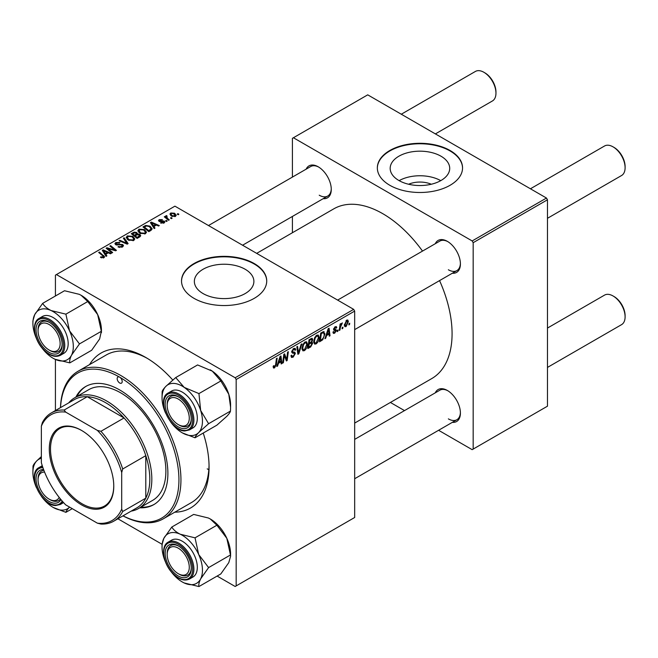 <?xml version="1.0" encoding="UTF-8"?>
<svg xmlns="http://www.w3.org/2000/svg" width="658" height="658" viewBox="0 0 658 658"><rect width="100%" height="100%" fill="white"/><g stroke="black" fill="none" stroke-linecap="round" stroke-linejoin="round"><path stroke-width="0.99" d="M408.593 184.248A18.86 10.89 180 0 1 431.294 184.248M440.992 156.209A29.766 17.182 0 0 0 408.552 152.483A29.766 17.182 0 0 0 390.178 168.358A29.766 17.182 0 0 0 398.896 180.506A29.766 17.182 0 0 0 431.335 184.232A29.766 17.182 0 0 0 449.71 168.358A29.766 17.182 0 0 0 440.992 156.209M440.745 180.646A29.766 17.182 0 0 0 399.143 180.646M450.072 150.501A42.605 24.601 0 0 0 403.642 145.171A42.605 24.601 0 0 0 377.338 167.897A42.605 24.601 0 0 0 389.816 185.285A42.605 24.601 0 0 0 436.246 190.623A42.605 24.601 0 0 0 462.549 167.897A42.605 24.601 0 0 0 450.072 150.501M462.549 168.127A42.605 24.601 0 0 0 450.072 150.962A42.605 24.601 0 0 0 403.823 145.591A42.605 24.601 0 0 0 377.338 168.127M203.075 293.567A29.766 17.182 180 0 1 194.357 281.41A29.766 17.182 180 0 1 212.731 265.536A29.766 17.182 180 0 1 245.171 269.262A29.766 17.182 180 0 1 253.889 281.41A29.766 17.182 180 0 1 235.515 297.293A29.766 17.182 180 0 1 203.075 293.567M254.251 263.554A42.605 24.601 0 0 0 207.821 258.224A42.605 24.601 0 0 0 181.518 280.95A42.605 24.601 0 0 0 194.003 298.337A42.605 24.601 0 0 0 240.433 303.675A42.605 24.601 0 0 0 266.729 280.95A42.605 24.601 0 0 0 254.251 263.554M266.729 281.18A42.605 24.601 0 0 0 254.251 264.022A42.605 24.601 0 0 0 208.01 258.643A42.605 24.601 0 0 0 181.526 281.18M435.283 243.715A18.465 10.66 60 0 1 447.358 241.354L447.358 241.354A18.465 10.66 60 0 1 460.411 263.965A18.465 10.66 60 0 1 452.326 273.234M447.868 241.659A17.042 9.837 -120 0 0 439.84 241.083L337.628 300.097M306.151 169.155A18.465 10.66 60 0 1 318.217 166.795L318.217 166.795A18.465 10.66 60 0 1 331.27 189.405A18.465 10.66 60 0 1 323.185 198.675M318.727 167.099A17.042 9.837 -120 0 0 310.699 166.532L208.487 225.538M435.283 392.834A18.465 10.66 60 0 1 447.358 390.465L447.358 390.465A18.465 10.66 60 0 1 460.411 413.076A18.465 10.66 60 0 1 452.326 422.354M447.868 390.778A17.042 9.837 -120 0 0 439.84 390.202L354.67 439.38M89.554 364.614A89.472 51.653 60 0 1 145.796 357.475L145.796 357.475A89.472 51.653 60 0 1 172.783 380.036M147.326 358.38A85.211 49.194 -120 0 0 106.209 354.999L78.088 371.227A85.211 49.194 60 0 1 120.694 375.447A85.211 49.194 60 0 1 176.36 450.541A85.211 49.194 60 0 1 163.299 518.817A85.211 49.194 60 0 1 122.972 515.864M354.67 423.086L431.78 378.564A97.993 56.572 -120 0 0 439.56 280.604M422.518 251.093A97.993 56.572 -120 0 0 382.791 213.694A97.993 56.572 -120 0 0 333.795 208.841L256.678 253.363M353.667 309.359L354.67 311.094L236.173 379.51L235.169 377.766L353.667 309.359L174.921 206.16L55.42 275.151L55.42 295.993M55.42 359.441L55.42 410.559M236.173 379.51L236.173 585.908L235.169 586.492L217.115 576.063M162.049 544.273L117.905 518.784M319.155 337.422C319.171 339.997 318.151 342.16 316.095 343.912L314.582 344.085L313.685 341.79L314.647 337.644L316.728 335.218L318.299 335.062L319.155 337.422L318.357 336.962M326.557 335.547L325.694 338.261L324.904 338.714L328.169 328.712L329.066 328.202L330.028 335.761L329.288 336.18L329.058 334.108L326.557 335.547L326.039 335.243M274.583 367.871L273.539 368.036L273.21 366.136L273.942 365.609L274.633 366.901L275.595 364.82L276.434 358.585L277.174 358.158L276.302 364.606L274.583 367.871L273.152 367.049M273.341 366.045L274.633 366.901M290.951 355.715L293.172 356.192L294.603 354.012L294.414 353.412L292.506 353.124L291.683 351.833L293.649 348.543L295.097 348.321L295.705 349.711L294.965 350.393L294.611 349.365L293.624 349.505L292.407 351.356L292.687 351.923L294.842 352.195L295.335 353.511L293.123 357.171L291.535 357.459L290.951 355.682L291.683 355.156L292.012 356.389L290.951 355.781M291.782 350.994L292.687 351.923M301.899 343.879L298.831 353.774L297.901 354.308L296.824 346.815L297.556 346.388L298.485 352.811L301.117 344.331L301.899 343.879M307.475 344.175C307.483 346.741 306.464 348.904 304.407 350.656L302.902 350.829L301.997 348.543L302.96 344.389L305.049 341.963L306.62 341.806L307.475 344.175L306.669 343.706M349.727 323.226L349.554 324.484L348.83 324.904L348.979 323.654L349.727 323.226M354.67 311.094L354.67 517.492L236.173 585.908M311.802 338.302L312.772 339.577L311.802 342.119L312.673 343.254L310.658 346.947L307.837 348.567L309.03 339.767L312.32 338.376M311.283 341.823L312.27 342.209M278.449 363.323L277.586 366.037L276.796 366.49L280.061 356.488L280.95 355.978L281.92 363.537L281.18 363.964L280.95 361.884L278.449 363.323L277.931 363.019M284.133 357.302L283.384 362.69L282.644 363.117L283.845 354.308L284.61 353.864L286.625 359.589L287.604 352.137L288.344 351.709L287.159 360.51L286.386 360.954L284.363 355.246L284.133 357.302L283.483 356.932M334.692 333.178L333.4 333.384L332.94 332.076L333.672 331.55L334.725 332.413L335.679 330.958L333.943 330.242L333.581 329.378L335.111 326.812L336.361 326.615L336.781 327.643L336.049 328.169L335.078 327.569L334.313 328.827L336.041 329.609L336.411 330.472L334.692 333.178L332.94 332.167M333.063 331.986L334.725 332.413M335.531 330.53L333.606 329.666M336.049 328.169L334.527 327.256M333.639 328.836L334.988 329.444M323.358 331.599L324.912 333.919L322.733 339.775L319.525 341.823L320.709 333.022L324.164 331.69M348.37 321.63L346.092 326.59L344.915 326.722L344.356 325.241L346.667 320.142L347.802 320.018L348.37 321.63L347.49 321.12M342.974 327.125L342.802 328.383L342.07 328.803L342.226 327.561L342.974 327.125M340.359 327.437L339.989 330.012L339.248 330.439L340.112 324.032L340.852 323.604L340.663 324.937L342.349 322.856L340.359 327.437L339.701 327.059M338.039 329.971L337.875 331.229L337.143 331.648L337.299 330.406L338.039 329.971M167.157 221.072L166.433 221.499L165.577 220.825L166.326 220.397L167.157 221.072M172.092 218.226L171.36 218.653L170.504 217.979L171.253 217.551L172.092 218.226M137.867 230.991L138.896 229.173L144.456 229.576L146.512 232.175L145.476 233.697L140.022 233.335L137.843 230.678M154.984 228.104L154.194 228.565L150.427 222.618L151.324 222.1L159.31 225.604L158.578 226.031L156.423 225.061L153.931 226.5L154.984 228.104M139.94 236.79L137.127 238.418L131.287 233.672L134.174 232.134L136.732 232.496L137.481 234.042L139.776 234.355L140.738 235.696L139.94 236.79M137.621 233.59L137.481 234.602M128.121 243.616L127.183 244.151L119.082 240.713L119.814 240.293L126.764 243.238L123.375 238.237L124.156 237.785L128.121 243.616M103.191 257.977L102.829 255.847L98.692 252.483L99.432 252.055L104.614 256.801L103.964 257.665L100.403 257.196L103.528 256.702L103.528 257.87M112.666 252.532L111.926 252.96L106.103 248.206L106.867 247.762L114.846 250.048L109.861 246.043L110.602 245.607L116.441 250.353L115.668 250.797L107.69 248.535L112.666 252.532M235.169 377.766L56.423 274.567M106.876 255.88L106.086 256.34L102.319 250.394L103.207 249.876L111.202 253.379L110.47 253.807L108.315 252.836L105.823 254.276L106.876 255.88M122.503 246.964L117.947 246.84L121.73 246.462L121.985 244.957L115.709 244.71L114.887 243.641L115.816 242.498L119.904 242.489L119.394 243.041L116.614 242.983L116.4 244.266L122.643 244.496L123.515 245.664L122.503 246.964M122.437 246.997L121.985 244.957M115.989 244.85L115.989 243.723L116.4 244.998M126.188 237.735L127.208 235.918L132.768 236.321L134.824 238.92L133.788 240.45L128.335 240.088L126.155 237.423M160.593 222.972L161.136 222.445L163.464 222.577L163.636 221.573L159.121 221.384L158.496 220.562L159.195 219.665L162.411 219.599L159.804 220.052L159.738 220.899L163.011 220.792L164.895 221.943L164.064 222.963L160.593 222.972M163.464 223.243L163.636 221.573M159.804 220.052L159.738 221.631M150.888 230.464L148.807 231.665L142.967 226.928L145.706 225.447L150.04 226.163L152.187 228.861L150.888 230.464M175.472 216.383L171.697 216.211L169.937 214.105L170.751 212.995L174.592 213.241L176.237 215.248L175.472 216.383M166.589 216.342L167.601 218.456L169.27 219.854L168.53 220.282L164.286 216.827L165.026 216.408L165.898 217.124L165.931 215.775L166.614 215.594L167.124 216.227L166.334 216.795L166.334 218.489M165.627 216.309L165.931 218.168M178.844 214.327L178.112 214.747L177.265 214.08L178.014 213.653L178.844 214.327M163.299 518.817L191.412 502.58A85.211 49.194 -120 0 0 209.047 465.28M207.212 468.866A85.211 49.194 -120 0 0 208.825 469.656M546.469 198.042L547.472 199.777L473.168 242.687L472.164 240.943L546.469 198.042L367.723 94.842L292.407 138.328L292.407 177.092M292.407 216.441L292.407 232.735M473.168 242.687L473.168 449.085L472.164 449.661L438.59 430.283M404.506 410.6L390.4 402.457M473.168 449.085L547.472 406.183L547.472 199.777M472.164 240.943L293.419 137.744M448.361 269.755A17.042 9.837 -120 0 0 456.882 270.603A17.042 9.837 -120 0 0 460.403 263.365M319.22 195.204A17.042 9.837 -120 0 0 327.742 196.043A17.042 9.837 -120 0 0 331.262 188.805M448.361 418.875A17.042 9.837 -120 0 0 456.882 419.722A17.042 9.837 -120 0 0 460.403 412.484M203.232 433.054A89.472 51.653 60 0 1 209.063 467.057A89.472 51.653 60 0 1 174.765 512.195M106.867 248.839L106.867 247.762M114.846 250.575L114.846 250.048M110.602 246.643L110.602 245.607M107.69 249.505L107.69 248.535M103.207 251.8L103.207 249.876M105.823 255.921L105.823 254.276M104.285 251.8L105.395 253.569L107.394 252.417L103.429 250.64L104.285 251.8L104.285 253.503M105.395 255.255L105.395 253.569M103.429 252.154L103.429 250.64M107.394 253.371L107.394 252.417M101.044 257.64L101.044 256.719M101.587 257.887L101.587 257.114M99.432 253.091L99.432 252.055M103.717 257.796L103.717 255.534M118.596 247.169L118.596 246.372M118.818 247.26L118.818 246.503M119.814 247.523L119.814 246.865M121.73 247.318L121.73 246.462M115.816 244.768L115.816 242.498M117.297 245.138L117.297 244.463M122.643 246.873L122.643 244.496M119.814 241.025L119.814 240.293M126.764 243.978L126.764 243.238M124.156 239.413L124.156 237.785M127.208 239.306L127.208 235.918M132.768 237.258L132.768 236.321M127.298 237.711L129.1 239.685L133.015 239.94L133.722 238.862L131.962 236.699L128.006 236.403L127.298 239.38L127.298 237.711M129.1 240.458L129.1 239.685M133.015 240.779L133.015 239.94M134.174 232.957L134.174 232.134M139.233 237.193L139.027 234.766L136.757 234.939L136.732 232.496M139.776 236.88L139.776 234.355M132.71 233.796L134.528 235.276L136.617 233.738L136.617 235.021L136.033 232.932L133.961 233.072L132.71 233.796L132.71 234.824M134.528 236.304L134.528 235.276M135.211 236.855L135.211 235.827L137.185 237.431L139.619 235.564L139.619 236.97M137.185 238.385L137.185 237.431M136.757 234.939L135.211 235.827M161.136 223.235L161.136 222.445M159.195 221.425L159.195 219.665M160.223 221.705L160.223 221.096M163.011 221.401L163.011 220.792M164.311 222.815L164.311 221.113M151.324 224.024L151.324 222.1M153.931 228.145L153.931 226.5M152.393 224.024L153.511 225.793L155.502 224.641L151.546 222.865L152.393 224.024L152.393 225.727M153.511 227.479L153.511 225.793M151.546 224.378L151.546 222.865M155.502 225.595L155.502 224.641M145.706 226.294L145.706 225.447M150.04 227.076L150.04 226.163M144.39 227.051L148.864 230.687L151.085 228.704L149.267 226.558L146.495 225.974L144.39 227.051L144.39 228.079M148.864 231.632L148.864 230.687M149.81 231.09L149.81 230.144M138.896 232.562L138.896 229.173M144.456 230.514L144.456 229.576M138.97 232.619L138.97 230.752L140.787 232.94L144.702 233.195L145.41 232.118L143.65 229.955L139.693 229.658L138.986 232.636M140.787 233.713L140.787 232.94M144.702 234.026L144.702 233.195M170.751 215.544L170.751 212.995M174.592 214.204L174.592 213.241M174.839 216.646L173.86 213.661L171.36 213.381L170.899 214.072L172.347 215.742L174.839 216.005L175.258 215.355L175.258 216.49M172.347 216.515L172.347 215.742M171.253 218.571L171.253 217.551M165.026 217.436L165.026 216.408M165.898 218.143L165.898 217.124M166.614 216.334L166.614 215.594M166.326 221.417L166.326 220.397M178.014 214.664L178.014 213.653M348.921 324.114L349.554 324.484M309.836 346.47L310.658 346.947M311.061 338.599L312.772 339.577M310.831 342.185L312.673 343.254M308.997 340.005L309.63 340.367L309.26 343.114L310.444 342.423L311.637 341.403L312.04 340.038L310.74 338.78M308.627 342.744L309.26 343.114M310.058 339.174L310.88 339.643L309.63 340.367M312.04 340.038L310.88 339.643M308.487 343.78L309.12 344.142L308.717 347.111L310.806 345.861L311.95 343.649L310.609 342.333M308.084 346.75L308.717 347.111M309.844 342.777L310.666 343.246L309.12 344.142M311.95 343.649L310.666 343.246M302.047 349.291L304.407 350.656M303.535 344.685L302.729 348.156L303.346 349.768L304.465 349.678L306.743 344.504L306.126 342.826L305.024 342.925L303.535 344.685L302.976 344.364M302.03 347.753L302.729 348.156M304.309 342.514L305.024 342.925M297.729 353.132L298.831 353.774M297.613 352.31L298.485 352.811M290.959 355.912L293.123 357.171M293.665 348.534L295.705 349.711M293.509 348.625L295.697 349.892M292.9 349.085L293.624 349.505M291.708 351.413L295.335 353.511M275.669 364.244L276.302 364.606M277.043 365.725L277.586 366.037M281.081 363.051L281.92 363.537M280.127 361.406L280.95 361.884M279.823 359.178L278.852 362.147L280.843 360.995L280.407 357.179L279.823 359.178L279.288 358.865M278.318 361.834L278.852 362.147M279.93 356.899L280.407 357.179M282.751 362.328L283.384 362.69M285.646 359.021L286.625 359.589M285.95 359.811L287.159 360.51M283.762 354.901L284.363 355.246M335.226 326.755L336.781 327.643M333.738 328.498L334.313 328.827M334.478 329.354L336.411 330.472M325.159 337.949L325.694 338.261M329.189 335.276L330.028 335.761M328.235 333.631L329.058 334.108M327.931 331.402L326.96 334.371L328.951 333.219L328.515 329.403L327.931 331.402L327.396 331.089M326.426 334.058L326.96 334.371M328.038 329.123L328.515 329.403M320.783 340.145L321.606 340.622M324.114 333.458L324.912 333.919M322.033 339.372L322.733 339.775M321.31 333.622L320.405 340.367L321.343 339.824C323.275 338.5 324.221 336.657 324.18 334.289L323.3 332.611L321.31 333.622L320.676 333.261M319.772 340.005L320.405 340.367M322.354 332.068L323.67 332.685L322.486 332.002M313.734 342.547L316.095 343.912M315.215 337.941L314.409 341.412L315.034 343.024L316.144 342.933L318.431 337.76L317.806 336.082L316.704 336.18L315.215 337.941L314.656 337.612M313.71 341.009L314.409 341.412M315.988 335.761L316.704 336.18M344.373 325.595L346.092 326.59M346.371 320.339L347.251 320.849L346.634 320.898L345.088 324.731L346.1 325.85L347.638 322.05L346.075 320.578M344.405 324.336L345.088 324.731M344.356 325.258L346.1 325.85M342.168 328.021L342.802 328.383M339.355 329.642L339.989 330.012M340.038 324.575L340.663 324.937M341.313 323.514L342.053 323.942M341.206 323.687L341.691 323.966M337.241 330.867L337.875 331.229M179.239 425.134L178.236 424.558A15.619 9.023 -120 0 0 189.282 418.175A15.619 9.023 -120 0 0 178.236 399.044A15.619 9.023 -120 0 0 167.19 405.427A15.619 9.023 -120 0 0 178.236 424.558L179.239 425.134A17.042 9.837 60 0 0 187.76 425.981A17.042 9.837 -120 0 0 191.281 418.743A17.042 9.837 60 0 1 187.76 425.981A17.042 9.837 -120 0 1 184.224 426.771A17.042 9.837 -120 0 1 178.721 424.829M614.054 147.425L613.05 146.849L614.054 147.425A15.619 9.023 60 0 1 625.1 166.564L625.1 167.724A17.042 9.837 -120 0 0 613.05 146.849L613.05 146.849A17.042 9.837 -120 0 0 604.529 146.002L530.43 188.78M547.472 218.3L621.571 175.522A17.042 9.837 -120 0 0 625.1 167.724M167.19 405.427L167.19 404.267A17.042 9.837 60 0 1 170.718 396.461A17.042 9.837 60 0 1 178.746 397.037A17.042 9.837 -120 0 0 174.255 395.672A17.042 9.837 -120 0 0 170.718 396.461A17.042 9.837 -120 0 0 167.198 404.867M614.054 296.544L613.05 295.968L614.054 296.544A15.619 9.023 60 0 1 625.1 315.675L625.1 316.835A17.042 9.837 -120 0 0 613.05 295.968L613.05 295.968A17.042 9.837 -120 0 0 604.529 295.121L547.472 328.062M547.472 367.419L621.571 324.641A17.042 9.837 -120 0 0 625.1 316.835M179.239 574.253L178.236 573.677A15.619 9.023 -120 0 0 189.282 567.295A15.619 9.023 -120 0 0 178.236 548.163A15.619 9.023 -120 0 0 167.19 554.546A15.619 9.023 -120 0 0 178.236 573.677L179.239 574.253A17.042 9.837 60 0 0 187.76 575.1A17.042 9.837 -120 0 0 191.281 567.862A17.042 9.837 60 0 1 187.76 575.1L187.76 575.1A17.042 9.837 -120 0 1 178.721 573.949M167.19 554.546L167.19 553.386A17.042 9.837 60 0 1 170.718 545.581A17.042 9.837 60 0 1 178.746 546.156A17.042 9.837 -120 0 0 170.718 545.581A17.042 9.837 -120 0 0 167.198 553.978M435.382 133.903L492.431 100.962A17.042 9.837 -120 0 0 495.959 93.165L495.959 92.005A15.619 9.023 60 0 0 484.913 72.873L483.91 72.29A17.042 9.837 -120 0 0 475.389 71.451L401.298 114.221M50.098 350.582L49.095 349.998A15.619 9.023 -120 0 0 60.141 343.624A15.619 9.023 -120 0 0 49.095 324.493A15.619 9.023 -120 0 0 38.049 330.867A15.619 9.023 -120 0 0 49.095 349.998L50.098 350.582A17.042 9.837 60 0 0 58.62 351.421A17.042 9.837 -120 0 0 62.14 344.183A17.042 9.837 60 0 1 58.62 351.421L58.62 351.421A17.042 9.837 -120 0 1 49.589 350.27M38.049 330.867L38.049 329.707A17.042 9.837 60 0 1 41.577 321.902A17.042 9.837 60 0 1 49.605 322.478A17.042 9.837 -120 0 0 41.577 321.902A17.042 9.837 -120 0 0 38.057 330.308M495.959 93.165A17.042 9.837 -120 0 0 483.91 72.29L484.913 72.873M44.588 472.115A15.619 9.023 -120 0 0 38.049 479.986A15.619 9.023 -120 0 0 49.095 499.118L50.098 499.693A17.042 9.837 60 0 0 58.62 500.541A17.042 9.837 -120 0 0 60.413 498.937A17.042 9.837 60 0 1 58.62 500.541A17.042 9.837 -120 0 1 55.083 501.33A17.042 9.837 -120 0 1 49.589 499.389M38.049 479.986L38.049 478.827A17.042 9.837 60 0 1 41.577 471.021A17.042 9.837 60 0 1 43.864 470.273A17.042 9.837 -120 0 0 41.577 471.021A17.042 9.837 -120 0 0 38.057 479.427M50.098 499.693L49.095 499.118A15.619 9.023 -120 0 0 59.179 497.39M210.231 369.837A28.582 16.499 60 0 1 210.371 369.911A28.582 16.499 60 0 1 212.328 371.153L220.817 380.974L198.946 393.591L184.207 387.389L175.719 377.569L165.808 386.419C163.546 388.82 162.329 390.564 162.148 391.658L162.041 397.81A28.582 16.499 60 0 1 165.808 386.419A28.582 16.499 60 0 1 184.207 387.389A28.582 16.499 60 0 1 200.649 410.452L198.946 393.591M175.719 377.569L197.589 364.943L212.328 371.153A28.582 16.499 60 0 1 228.77 394.216L230.58 407.212L230.464 411.077C230.308 412.138 229.091 413.89 226.813 416.317L216.893 425.158L195.031 437.784C195.187 436.723 196.413 434.979 198.691 432.545A28.582 16.499 60 0 1 190.614 435.555A28.582 16.499 60 0 1 182.25 432.824A28.582 16.499 60 0 1 180.292 431.582A28.582 16.499 60 0 1 170.743 422.025M183.631 428.646A18.465 10.66 60 0 1 166.351 411.176A18.465 10.66 60 0 1 172.832 394.956A18.465 10.66 60 0 1 178.236 396.725A18.465 10.66 60 0 1 191.289 419.335A18.465 10.66 60 0 1 183.631 428.646M189.488 429.904L192.901 427.93A21.303 12.296 -120 0 0 194.628 406.726A21.303 12.296 -120 0 0 176.023 390.054A21.303 12.296 -120 0 0 171.598 391.033L168.185 393.007A21.303 12.296 60 0 1 172.602 392.02A21.303 12.296 60 0 1 191.215 408.7A21.303 12.296 60 0 1 189.488 429.904L184.775 430.957C170.225 431.253 155.732 398.88 168.185 393.007M230.464 411.077L208.602 423.703L200.649 410.452A28.582 16.499 -120 0 1 198.691 432.545L208.602 423.703M182.431 432.923L195.031 437.784M220.817 380.974L228.77 394.216A28.582 16.499 60 0 1 230.58 404.917L230.58 407.212M165.635 413.183A28.582 16.499 60 0 1 163.85 408.511A28.582 16.499 60 0 1 162.041 397.81M210.19 518.923A28.582 16.499 60 0 1 210.371 519.03A28.582 16.499 60 0 1 218.727 525.948A28.582 16.499 60 0 1 226.813 538.285L230.464 554.974L208.602 567.591L198.691 554.521L195.031 537.833L180.292 534.238C176.328 532.273 173.498 529.879 171.804 527.042L163.85 538.326L162.041 544.635L162.041 546.93A28.582 16.499 60 0 1 163.85 538.326A28.582 16.499 60 0 1 180.292 534.238A28.582 16.499 60 0 1 198.691 554.521A28.582 16.499 60 0 1 200.649 578.875L208.602 567.591M171.804 527.042L193.666 514.416L208.405 518.01L210.272 518.973L216.893 525.216L226.813 538.285A28.582 16.499 60 0 1 230.58 554.036L230.58 556.331L228.77 562.648L220.817 573.932L198.946 586.549C198.502 584.707 199.07 582.149 200.649 578.875A28.582 16.499 -120 0 1 184.207 582.963A28.582 16.499 60 0 1 182.25 581.935A28.582 16.499 60 0 1 173.893 575.018A28.582 16.499 60 0 1 170.743 571.136M182.389 582.017L184.207 582.963L198.946 586.549M172.832 571.522A18.465 10.66 60 0 1 165.479 550.359A18.465 10.66 60 0 1 178.236 545.844A18.465 10.66 60 0 1 183.631 550.31A18.465 10.66 60 0 1 191.289 568.454A18.465 10.66 60 0 1 172.832 571.522M189.488 579.024L192.901 577.05A21.303 12.296 -120 0 0 188.484 546.362A21.303 12.296 -120 0 0 171.598 540.152L168.185 542.126A21.303 12.296 60 0 1 185.071 548.336A21.303 12.296 60 0 1 189.488 579.024C184.215 581.45 178.458 579.41 172.223 572.896C162.945 563.116 160.404 546.074 168.185 542.126M216.893 525.216L195.031 537.833M230.464 554.974L230.58 556.331M165.635 562.302A28.582 16.499 60 0 1 162.041 546.93M51.151 310.568A28.582 16.499 60 0 1 61.474 318.505A28.582 16.499 60 0 1 69.551 330.842L65.89 314.162L51.151 310.568C47.195 308.602 44.366 306.2 42.663 303.363L34.71 314.647L32.9 320.956L32.9 323.259A28.582 16.499 60 0 1 34.71 314.647A28.582 16.499 -120 0 1 51.151 310.568M54.491 326.639A18.465 10.66 60 0 1 62.148 344.784A18.465 10.66 60 0 1 43.691 347.852A18.465 10.66 60 0 1 36.338 326.689A18.465 10.66 60 0 1 49.095 322.173A18.465 10.66 60 0 1 54.491 326.639M59.343 322.683A21.303 12.296 -120 0 0 42.457 316.473L39.044 318.447A21.303 12.296 60 0 1 55.93 324.657A21.303 12.296 60 0 1 60.347 355.345L63.76 353.371A21.303 12.296 -120 0 0 59.343 322.683M42.663 303.363L64.525 290.737L79.273 294.332L81.131 295.302L87.753 301.537L65.89 314.162M87.753 301.537L97.672 314.606L101.332 331.295L79.462 343.92L69.551 330.842A28.582 16.499 60 0 1 71.508 355.205L79.462 343.92M101.332 331.295L99.629 338.969L91.676 350.253L69.814 362.879C69.37 361.036 69.929 358.478 71.508 355.205A28.582 16.499 60 0 1 55.075 359.284L69.814 362.879M53.257 358.347L55.075 359.284A28.582 16.499 60 0 1 53.109 358.265A28.582 16.499 60 0 1 41.602 347.465M81.049 295.253A28.582 16.499 60 0 1 81.23 295.352A28.582 16.499 60 0 1 97.672 314.606A28.582 16.499 60 0 1 101.439 330.357L101.439 332.66M36.494 338.623A28.582 16.499 60 0 1 32.9 323.259M41.364 456.562L36.667 460.978A28.582 16.499 60 0 1 41.364 458.272M60.931 499.562A18.465 10.66 60 0 1 54.491 503.205A18.465 10.66 60 0 1 37.235 485.818A18.465 10.66 60 0 1 43.584 469.516M32.9 472.378A28.582 16.499 -120 0 1 36.667 460.978C34.405 463.38 33.188 465.124 33.007 466.218L32.9 472.378A28.582 16.499 -120 0 0 34.71 483.071A28.582 16.499 60 0 0 36.494 487.743M72.265 508.667L65.89 512.343C66.047 511.282 67.272 509.539 69.551 507.112A28.582 16.499 60 0 1 53.109 507.384A28.582 16.499 60 0 1 51.151 506.142A28.582 16.499 60 0 1 41.602 496.584M53.29 507.483L65.89 512.343M123.021 515.831A83.788 48.379 -120 0 0 178.91 477.873A83.788 48.379 -120 0 0 119.69 377.19A3.553 2.048 -120 0 0 117.914 377.018A3.553 2.048 -120 0 0 117.371 379.855A3.553 2.048 -120 0 0 119.69 382.989A3.553 2.048 -120 0 0 121.467 383.162A3.553 2.048 -120 0 0 122.01 380.316A3.553 2.048 -120 0 0 119.69 377.19A83.788 48.379 -120 0 0 60.536 407.606M139.784 507.795A68.169 39.357 -120 0 0 153.775 504.637A68.169 39.357 -120 0 0 164.22 450.014A68.169 39.357 -120 0 0 119.69 389.947A68.169 39.357 -120 0 0 85.606 386.567A68.169 39.357 -120 0 0 75.876 397.103M86.108 386.287A68.169 39.357 -120 0 0 76.879 396.527M68.695 402.893A63.908 36.897 60 0 1 74.683 397.794L88.74 389.676A63.908 36.897 60 0 1 120.694 392.842A63.908 36.897 60 0 1 162.444 449.159A63.908 36.897 60 0 1 152.648 500.368L138.591 508.486A63.908 36.897 60 0 1 131.181 511.126M60.487 407.631A85.211 49.194 60 0 1 78.088 371.227M140.787 507.219A68.169 39.357 -120 0 0 154.268 504.341M49.292 449.027A45.583 26.32 60 0 1 81.526 430.414A45.583 26.32 60 0 1 113.768 486.246A45.583 26.32 60 0 1 81.526 504.859A45.583 26.32 60 0 1 49.292 449.027M81.831 430.587A44.736 25.826 -120 0 0 59.763 428.547A44.736 25.826 -120 0 0 50.502 449.027A44.736 25.826 -120 0 0 70.028 494.043A44.736 25.826 -120 0 0 104.499 506.027A44.736 25.826 -120 0 0 113.76 485.892M74.683 397.794A63.908 36.897 60 0 1 123.926 414.918A63.908 36.897 60 0 1 151.825 479.23A63.908 36.897 60 0 1 138.591 508.486M121.697 509.119L122.701 511.496A62.485 36.075 60 0 1 113.776 521.169L136.872 507.836A62.485 36.075 -120 0 0 145.796 498.164A62.485 36.075 -120 0 0 149.818 479.23A62.485 36.075 -120 0 0 145.796 455.657A62.485 36.075 -120 0 0 124.041 417.962L87.226 396.708A62.485 36.075 -120 0 0 74.387 399.603L51.291 412.936A62.485 36.075 60 0 1 64.13 410.049L65.685 412.105A61.062 35.261 -120 0 0 41.364 426.145L41.364 462.739A61.062 35.261 -120 0 0 65.685 504.867L97.376 523.168A61.062 35.261 -120 0 0 121.697 509.119L121.697 472.526A61.062 35.261 -120 0 0 97.376 430.398L65.685 412.105M97.376 430.398L100.937 431.303L124.041 417.962A62.485 36.075 -120 0 0 87.226 396.708L64.13 410.049M122.701 511.496L145.796 498.164L145.796 455.657L122.701 468.99L121.697 472.526M41.364 426.145L42.367 422.609A62.485 36.075 60 0 1 51.291 412.936M113.776 521.169A62.485 36.075 60 0 1 100.937 524.064L97.376 523.168M100.937 431.303A62.485 36.075 60 0 1 122.701 468.99M110.478 249.398L110.478 248.74M113.094 250.106L113.094 249.472M109.129 250.682L109.129 249.621M119.287 244.941L119.287 244.159M124.683 243.09L124.683 242.317M133.081 233.582L133.081 232.628M135.713 235.539L135.713 234.593M138.55 237.587L138.55 236.641M161.284 221.623L161.284 221.014M144.719 226.862L144.719 225.916M167.601 219.525L167.601 218.456M297.326 350.303L298.239 350.829M291.716 352.244L293.386 353.206M284.486 355.748L285.572 356.365M285.079 357.541L286.246 358.215M321.556 332.537L322.379 333.006M184.215 430.455A20.447 11.803 -120 0 0 191.396 412.492A20.447 11.803 -120 0 0 172.248 393.147A20.447 11.803 -120 0 0 165.068 411.11A20.447 11.803 -120 0 0 184.215 430.455M172.248 572.666A20.447 11.803 -120 0 0 191.396 575.429A20.447 11.803 -120 0 0 184.215 549.175A20.447 11.803 -120 0 0 165.068 546.411A20.447 11.803 -120 0 0 172.248 572.666M55.075 325.496A20.447 11.803 -120 0 0 35.927 322.733A20.447 11.803 -120 0 0 43.115 348.995A20.447 11.803 -120 0 0 62.263 351.75A20.447 11.803 -120 0 0 55.075 325.496M62.954 501.922A21.303 12.296 60 0 1 60.347 504.464L55.634 505.517C41.084 505.813 26.591 473.439 39.044 467.567A21.303 12.296 60 0 1 42.548 466.58M42.926 467.698A20.447 11.803 -120 0 0 35.968 485.801A20.447 11.803 -120 0 0 55.075 505.015A20.447 11.803 -120 0 0 62.173 501.034M133.722 238.862L133.722 240.483M163.949 221.985L163.949 223.029M159.458 220.504L159.458 221.549M151.085 228.704L151.085 230.349M145.41 232.118L145.41 233.738M170.899 214.072L170.899 215.668M306.126 342.826L304.843 342.086M303.346 349.768L302.014 348.995M294.611 349.365L293.427 348.674M274.106 366.967L273.177 366.424M335.769 327.47L334.889 326.96M334.461 329.345L333.631 328.868M317.806 336.082L316.523 335.341M315.034 343.024L313.702 342.25M354.67 329.617L456.882 270.603M456.882 419.722L354.67 478.736M327.742 196.043L242.572 245.22M39.044 318.447C31.263 322.395 33.805 339.438 43.083 349.217C49.317 355.731 55.075 357.779 60.347 355.345M39.044 467.567L42.26 465.708M60.347 504.464L63.563 502.605"/></g></svg>
